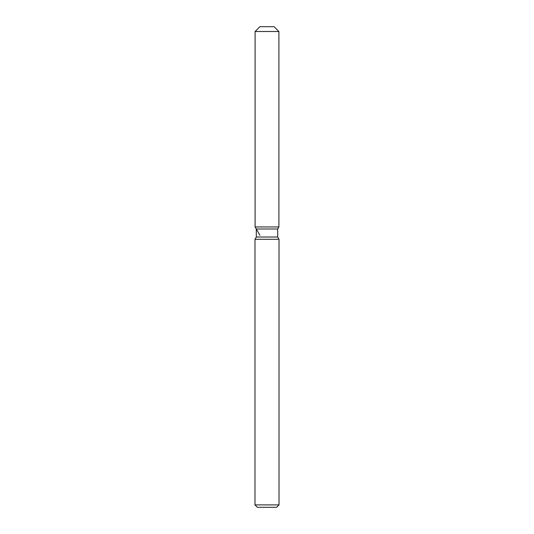 <?xml version="1.0" encoding="UTF-8"?>
<svg xmlns="http://www.w3.org/2000/svg" width="534" height="534" viewBox="0 0 534 534"><rect width="100%" height="100%" fill="white"/><g stroke="black" fill="none" stroke-linecap="round" stroke-linejoin="round"><path stroke-width="0.8" d="M274.089 26.7L259.911 26.7L274.089 26.7L278.895 31.506L278.895 226.95L267 226.95L278.895 226.95L277.707 229.013L277.707 237.016L279.015 239.285L279.015 504.897L254.985 504.897L257.388 507.3L276.612 507.3L279.015 504.897M277.707 237.016L256.293 237.016L256.293 229.013L277.707 229.013L278.895 226.95M256.293 237.016L254.985 239.285L279.015 239.285M259.911 26.7L255.105 31.506L255.105 226.95L267 226.95L255.105 226.95L256.293 229.013M255.105 31.506L278.895 31.506M254.985 239.285L254.985 504.897M259.911 235.274L255.105 226.95"/></g></svg>
